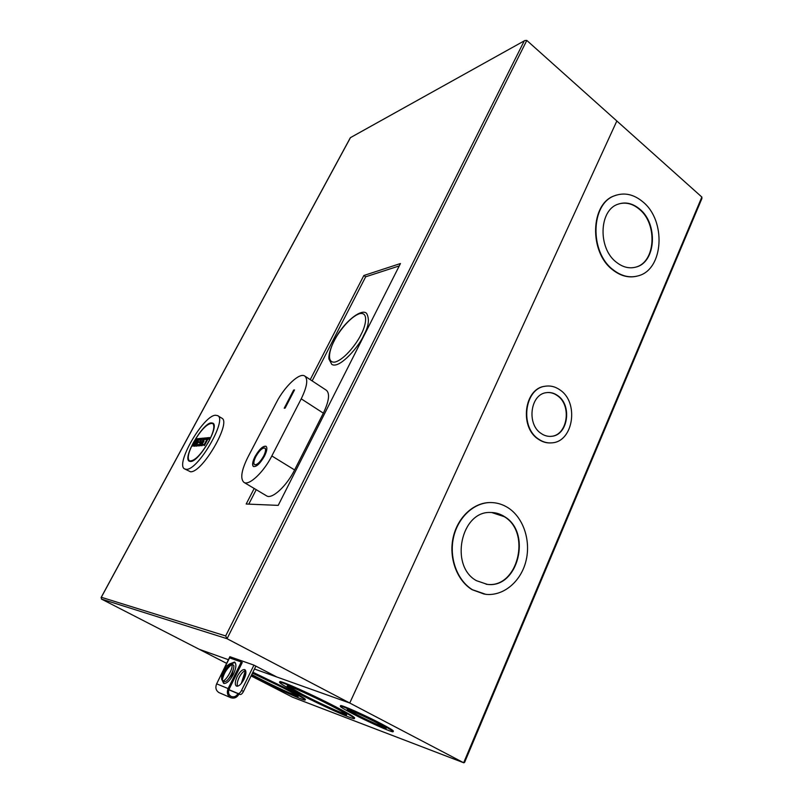<?xml version="1.0" encoding="UTF-8"?>
<svg xmlns="http://www.w3.org/2000/svg" width="803" height="803" viewBox="0 0 803 803"><rect width="100%" height="100%" fill="white"/><g stroke="black" fill="none" stroke-linecap="round" stroke-linejoin="round"><path stroke-width="1.2" d="M237.186 676.548C239.967 671.459 242.506 669.17 244.835 669.662C246.501 671.077 246.24 674.249 244.052 679.177C241.261 684.286 238.712 686.595 236.403 686.103C234.717 684.658 234.978 681.476 237.186 676.548M237.558 686.224C236.825 684.206 237.347 681.305 239.113 677.521C241.211 673.526 243.369 671.188 245.598 670.525M233.432 668.869L232.167 674.61L227.972 679.479M310.239 379.638L363.859 275.499L400.466 263.535L278.209 505.378L246.19 504.023L254.19 488.475M363.859 275.499L365.666 276.804L399.262 265.923M248.789 504.133L256.217 489.679M312.146 380.903L365.666 276.804M350.329 137.875L101.308 597.271L225.663 635.936L227.048 638.706L349.747 703.026L616.845 120.992L526.808 40.421L524.871 40.521L350.439 137.644M101.308 597.271L101.429 599.058L199.254 649.306L228.383 659.705L199.254 649.306L226.576 663.328M217.161 682.781L229.879 656.703L253.939 665.125L276.804 676.989L349.747 703.026L254.461 669.009M227.851 689.235L238.16 693.531C239.204 693.692 240.328 692.658 241.542 690.419L253.939 665.125M228.865 689.817L240.117 694.515C241.161 694.685 242.295 693.641 243.5 691.413L255.876 666.129M366.68 313.491C369.691 319.253 368.687 326.55 363.669 335.373C360.467 344.286 339.88 369.551 331.78 364.391L328.979 359.082C328.457 355.137 330.153 349.074 334.068 340.884C343.001 322.535 361.741 307.659 366.68 313.491M255.013 456.586C259.289 449.218 262.952 445.775 266.014 446.267C267.509 447.642 266.998 450.925 264.468 456.124C260.172 463.542 256.498 467.005 253.447 466.523C251.931 465.108 252.453 461.795 255.013 456.586M266.094 446.317C263.003 445.996 259.369 449.459 255.183 456.696C252.674 461.785 252.132 465.078 253.537 466.573M264.94 448.154L265.03 448.204C266.255 449.329 265.843 452.019 263.775 456.275C260.252 462.337 257.251 465.168 254.752 464.776L254.671 464.716M263.595 456.164C260.082 462.237 257.07 465.067 254.581 464.666C253.346 463.512 253.768 460.802 255.856 456.546C259.359 450.513 262.36 447.693 264.86 448.094C266.084 449.228 265.663 451.918 263.595 456.164M247.916 457.118C241.402 470.297 240.077 478.708 243.921 482.362C248.89 486.076 263.625 472.315 271.836 455.953L301.225 398.83C307.057 386.815 308.252 379.227 304.799 376.065C299.73 372.14 284.523 386.474 276.413 402.474L247.916 457.118M294.53 389.917L285.115 408.105L284.222 408.225L293.637 390.067L294.53 389.917M301.225 398.83L323.348 413.154L294.611 469.946L271.836 455.953M243.921 482.362L266.536 495.822C271.775 499.697 286.601 486.216 294.611 469.946M323.348 413.154C329.029 401.199 330.043 393.57 326.389 390.278L304.799 376.065M294.46 390.067L293.637 390.067M293.808 390.178L284.463 408.195M237.979 693.621C236.313 696.392 234.115 697.365 231.374 696.532L231.103 696.412C228.745 694.936 228.012 692.688 228.915 689.677M239.043 694.063C236.995 697.546 234.255 698.771 230.842 697.727L230.521 697.586C227.39 695.549 226.587 692.547 228.122 688.593L241.261 662.003L242.275 662.525L229.156 689.115M230.752 697.697L218.988 692.608C215.917 690.61 215.134 687.679 216.639 683.825L229.558 657.878L241.261 662.003M229.859 663.83L234.546 662.063C236.654 663.86 236.273 667.945 233.412 674.319C229.788 680.924 226.516 683.925 223.575 683.313L222.21 680.292L224.519 681.416C228.403 683.092 236.554 664.784 232.99 664.984L232.85 664.804M235.008 662.405L231.394 663.89M241.312 683.443L245.417 670.565M245.929 672.713L243.58 680.081M223.244 681.105L224.127 683.494M231.655 664.242L231.445 664.703C234.797 666.41 224.208 684.327 222.311 680.141L221.648 679.318L221.698 675.082L226.205 666.38L229.618 663.88L231.655 664.242M231.445 664.703C226.486 668.909 223.445 674.058 222.311 680.141M221.688 679.418C222.632 673.155 225.673 668.016 230.812 664.011M231.314 663.971L230.28 665.717M222.602 678.706L221.919 679.85M340.522 705.757L340.582 705.636C340.984 704.552 365.154 715.282 381.214 723.734C389.666 728.18 393.711 730.66 393.37 731.182L393.169 731.633M352.939 713.887C344.266 709.35 340.06 706.791 340.311 706.208C340.723 705.134 364.883 715.875 380.943 724.326C389.405 728.773 393.46 731.252 393.119 731.754C392.396 732.707 368.667 722.128 352.939 713.887M279.715 681.817L279.795 681.667C280.227 680.241 313.07 694.946 336.045 706.951C348.853 713.646 355.036 717.36 354.605 718.083L354.424 718.464M299.047 693.802C285.818 686.926 279.314 683.062 279.544 682.189C279.966 680.783 312.809 695.498 335.795 707.493C348.602 714.188 354.785 717.902 354.364 718.615C353.35 719.799 321.371 705.395 299.047 693.802M252.885 672.221L287.012 688.723C299.569 695.257 305.692 698.861 305.391 699.533L305.21 699.905M252.644 672.723L286.771 689.225C299.328 695.749 305.461 699.353 305.16 700.025C304.337 701.019 276.182 688.241 255.595 677.612L251.339 675.393M636.498 276.272C628.327 278.049 620.368 275.891 612.629 269.788C589.041 252.252 590.305 203.751 614.335 195.832L616.072 195.209M613.01 269.688C589.412 252.152 590.687 203.631 614.717 195.711C624.353 192.228 633.718 194.256 642.812 201.804C666.53 220.695 663.639 269.718 638.134 275.851C629.592 278.189 621.221 276.132 613.01 269.688M550.788 442.915C546.391 443.146 542.206 441.891 538.251 439.151C519.32 427.286 524.138 388.682 544.645 386.313L545.96 386.123M538.622 439.131C519.682 427.256 524.5 388.632 545.006 386.273C550.356 385.38 555.415 386.644 560.163 390.057C579.204 402.654 573.352 441.74 552.002 442.834C547.315 443.286 542.848 442.051 538.622 439.131M484.39 594.15L472.144 589.703C457.118 580.659 448.797 558.527 452.992 538.301C457.098 518.035 472.897 502.909 489.529 502.548L491.366 502.558M472.495 589.753C457.469 580.71 449.148 558.567 453.334 538.321C457.439 518.055 473.248 502.919 489.89 502.558C496.495 502.437 502.668 504.244 508.389 507.978C523.626 517.985 531.114 541.071 525.885 561.357C520.766 581.683 503.461 596.278 485.785 594.33L472.495 589.753M377.149 722.911L386.183 728.421C385.681 729.134 368.115 721.305 356.462 715.192L347.177 709.551C347.498 708.768 365.305 716.688 377.149 722.911M347.98 709.641L356.713 714.63C366.961 719.99 382.288 726.956 385.631 727.749M331.82 706.018C342.038 711.358 346.986 714.319 346.665 714.901C345.902 715.864 320.407 704.382 302.601 695.127C292.111 689.677 286.962 686.605 287.163 685.933C287.544 684.829 313.592 696.502 331.82 706.018M287.685 685.943L302.841 694.615C319.353 703.187 342.941 713.917 346.374 714.359M252.433 673.155L283.409 687.98C293.436 693.18 298.325 696.05 298.104 696.592C297.491 697.405 275.048 687.217 258.616 678.736L251.53 675.002M251.761 674.53L258.847 678.264C273.903 686.033 294.47 695.468 297.762 696.071M639.64 209.041C658.199 223.716 656.061 262.059 636.227 267.008C629.452 268.925 622.807 267.319 616.302 262.179C597.813 248.338 598.958 210.296 617.898 204.253C625.336 201.623 632.583 203.219 639.64 209.041M634.902 267.359L635.835 267.098C655.67 262.149 657.808 223.826 639.248 209.151C632.734 203.741 625.949 201.985 618.912 203.892M557.724 395.608C572.409 405.254 567.972 435.346 551.591 436.31C547.917 436.691 544.424 435.738 541.112 433.449C526.497 424.225 530.311 394.403 546.201 392.687C550.266 392.045 554.11 393.018 557.724 395.608M550.607 436.39L551.219 436.33C567.601 435.377 572.027 405.284 557.352 395.648C554.08 393.289 550.597 392.276 546.883 392.587M504.575 516.67C532.008 532.55 518.166 588.76 487.321 584.373L476.47 580.689C449.248 566.005 461.022 510.798 490.533 512.485C495.541 512.455 500.219 513.85 504.575 516.67M486.156 584.233L486.969 584.323C517.805 588.709 531.636 532.519 504.214 516.66L491.607 512.495M616.845 120.992L349.747 703.026L463.662 762.75L701.852 197.056L616.845 120.992M292.673 697.255L251.078 675.915M701.852 197.056L701.932 198.431L464.586 762.398L463.793 762.8L292.463 697.165M193.332 442.714C188.344 452.42 187.049 458.473 189.448 460.892C194.396 461.434 200.86 454.93 208.86 441.389C213.759 431.713 215.023 425.731 212.654 423.442C207.666 422.92 201.232 429.344 193.332 442.714M195.079 442.854L192.188 446.247L196.173 438.86L197.95 438.679M198.19 438.659L194.185 446.297L193.653 446.137L195.199 442.604L194.487 442.664L192.228 446.197L196.163 438.89L198.19 438.659M198.421 441.55L197.779 441.57L198.652 441.53L196.273 444.631M197.076 443.126L195.962 444.732L197.397 444.571M196.133 444.641L197.618 444.551L196.795 446.087L194.898 446.036L198.893 438.639L200.64 438.468L199.977 439.703L198.602 439.823L197.919 441.56M194.898 446.036L198.903 438.599L200.7 438.428M198.953 438.558L200.931 438.398L200.108 439.934L198.732 440.064M203.41 438.167L201.653 438.297L203.641 438.147L202.647 440.004L201.262 440.124L200.298 441.65L201.814 441.55L199.485 445.886L197.568 445.826L198.341 444.46L199.556 444.44L200.549 442.583L199.264 442.694L201.583 438.388L203.35 438.217L202.517 439.763L201.131 439.893L200.138 441.74L201.523 441.62L199.355 445.645L197.598 445.785M200.399 442.844L199.264 442.694M200.429 441.67L201.583 441.57M206.15 437.916L204.374 438.047L206.391 437.896L205.558 439.442L204.143 439.572L203.189 441.098L204.082 441.058L201.663 444.189L202.818 444.129M202.486 442.674L201.352 444.3L203.049 444.109L202.215 445.665L200.278 445.615L204.303 438.127L206.09 437.966L205.427 439.201L204.143 439.572M203.32 441.118L203.852 441.078M209.382 437.615L206.933 437.806L209.613 437.585L208.78 439.151L207.806 439.241L204.454 445.494L203.781 445.344L207.164 439.05L206.19 439.131L206.863 437.896L209.322 437.665L208.65 438.91L207.676 439L204.454 445.494M207.013 439.311L206.19 439.131M194.185 446.297L193.684 446.087M195.711 442.804L194.045 446.056M197.829 443.065L198.361 441.6L197.608 441.66L198.602 439.823M196.795 446.087L194.928 445.986M197.498 444.531L196.665 445.856M198.341 444.46L199.566 444.41L200.519 442.634M203.249 442.604L203.781 441.128L203.018 441.188L204.022 439.331M202.215 445.665L200.308 445.565M202.928 444.089L202.085 445.434M195.039 441.74L195.902 441.67L195.039 441.74L196.193 439.612L196.996 439.632M196.193 439.612L196.906 439.793M195.199 441.65L196.313 439.843M195.912 441.62L195.33 441.67M184.62 468.922L190.492 471.762C202.286 473.017 231.856 421.987 221.728 418.132L217.653 415.623C227.681 419.407 198.02 470.508 186.316 469.313L184.62 468.922C174.924 464.596 203.089 415.743 215.385 415.241L217.653 415.623M211.289 422.86L212.845 423.141C219.972 425.891 198.943 462.157 190.532 461.484L189.257 461.203C182.301 458.172 202.567 423.061 211.289 422.86M225.663 635.936L524.128 41.154M101.429 599.058L227.048 638.706L526.808 40.421M241.542 690.419L243.5 691.413M238.16 693.531L240.117 694.515M361.049 334.48C357.767 341.867 344.999 359.483 334.921 362.093C325.677 363.227 330.184 347.99 334.269 340.773C337.541 333.687 349.395 317.024 359.644 313.652C369.29 311.584 365.385 326.801 361.049 334.48M216.639 683.825L228.122 688.593M197.899 438.729L195.842 442.543M196.956 442.895L197.699 442.824M195.962 444.732L197.327 444.621M198.261 444.541L199.556 444.44M202.356 442.433L203.119 442.373M201.352 444.3L202.757 444.179M204.323 445.253L203.811 445.294M197.056 439.532L195.902 441.67M350.339 137.735L101.078 597.583M524.871 40.521L350.389 137.664M229.618 663.88L232.77 664.713M221.698 675.082L226.205 666.38M340.582 705.636L340.311 706.208M279.795 681.667L279.544 682.189M463.793 762.8L292.573 697.215M190.452 461.484L189.448 460.892M196.233 438.809L198.06 438.639M193.653 446.137L195.169 442.644M197.568 445.826L198.271 444.511M199.224 442.734L201.593 438.348M200.278 445.615L204.313 438.097M206.16 439.181L206.873 437.856M203.781 445.344L207.124 439.09M213.638 424.044L212.654 423.442M195.912 441.63L197.016 439.572"/></g></svg>
